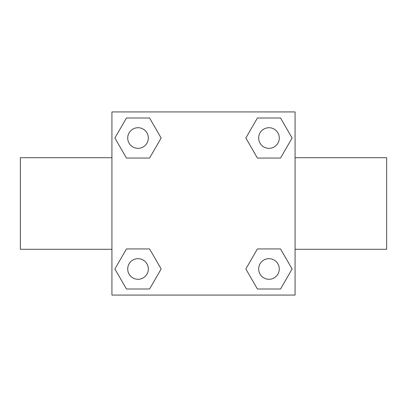 <?xml version="1.0" encoding="UTF-8"?>
<svg xmlns="http://www.w3.org/2000/svg" width="407" height="407" viewBox="0 0 407 407"><rect width="100%" height="100%" fill="white"/><g stroke="black" fill="none" stroke-linecap="round" stroke-linejoin="round"><path stroke-width="0.61" d="M149.588 158.053L126.46 158.053L114.891 138.024L126.46 117.994L149.588 117.994L161.157 138.024L149.588 158.053L137.505 158.053M137.505 248.947L149.588 248.947L161.157 268.976L149.588 289.006L126.46 289.006L114.891 268.976L126.46 248.947L149.588 248.947M269.495 158.053L257.412 158.053L245.843 138.024L257.412 117.994L280.54 117.994L292.109 138.024L280.54 158.053L257.412 158.053M257.412 248.947L280.54 248.947L292.109 268.976L280.54 289.006L257.412 289.006L245.843 268.976L257.412 248.947L269.495 248.947M295.075 249.288L386.65 249.288L386.65 157.713L295.075 157.713M111.925 157.713L20.35 157.713L20.35 249.288L111.925 249.288M111.925 111.925L295.075 111.925L295.075 295.075L111.925 295.075L111.925 111.925M280.54 289.006L257.412 289.006L280.54 289.006M279.278 268.976A10.302 10.302 0 0 0 263.822 260.053A10.302 10.302 0 0 0 263.822 277.9A10.302 10.302 0 0 0 279.278 268.976M149.588 289.006L126.46 289.006L149.588 289.006M148.326 268.976A10.302 10.302 0 0 0 132.87 260.053A10.302 10.302 0 0 0 132.87 277.9A10.302 10.302 0 0 0 148.326 268.976M257.412 117.994L280.54 117.994L257.412 117.994M279.278 138.024A10.302 10.302 0 0 0 263.822 129.1A10.302 10.302 0 0 0 263.822 146.947A10.302 10.302 0 0 0 279.278 138.024M126.46 117.994L149.588 117.994L126.46 117.994M148.326 138.024A10.302 10.302 0 0 0 132.87 129.1A10.302 10.302 0 0 0 132.87 146.947A10.302 10.302 0 0 0 148.326 138.024"/></g></svg>
